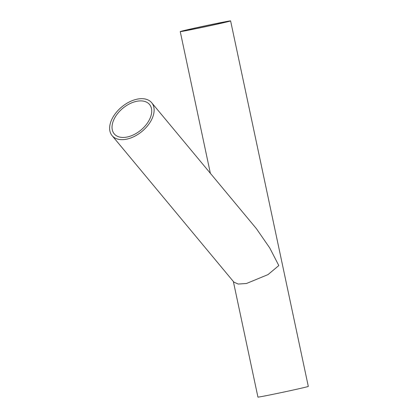 <?xml version="1.0" encoding="UTF-8"?>
<svg xmlns="http://www.w3.org/2000/svg" width="418" height="418" viewBox="0 0 418 418"><rect width="100%" height="100%" fill="white"/><g stroke="black" fill="none" stroke-linecap="round" stroke-linejoin="round"><path stroke-width="0.63" d="M227.016 21.903A25.744 0.449 168 0 1 198.749 28.116A25.744 0.449 168 0 1 180.247 31.606A25.744 0.449 168 0 1 205.337 25.811A25.744 0.449 168 0 1 230.611 20.9A25.744 0.449 168 0 1 227.016 21.903M233.359 281.486L257.932 397.1A25.744 0.449 -12 0 0 276.434 393.61A25.744 0.449 -12 0 0 304.706 387.397A25.744 0.449 -12 0 0 308.301 386.394L230.611 20.9M151.671 102.708L256.433 228.703L269.772 247.999L278.811 265.566L268.042 274.584L246.474 283.493L238.203 284.041L233.892 282.129L112.081 135.625A25.744 15.889 140.3 0 1 121.722 106.951A25.744 15.889 140.3 0 1 151.671 102.708A25.744 15.889 140.3 0 1 149.31 123.488A25.744 15.889 140.3 0 1 126.492 139.199A25.744 15.889 140.3 0 1 112.081 135.625M224.685 22.373A22.964 0.402 168 0 1 199.47 27.912A22.964 0.402 168 0 1 182.969 31.026A22.964 0.402 168 0 1 205.342 25.859A22.964 0.402 168 0 1 227.888 21.48A22.964 0.402 168 0 1 224.685 22.373M127.077 137.031A22.964 14.17 140.3 0 1 114.218 133.849A22.964 14.17 140.3 0 1 122.819 108.272A22.964 14.17 140.3 0 1 149.534 104.484A22.964 14.17 140.3 0 1 147.423 123.017A22.964 14.17 140.3 0 1 127.077 137.031M180.247 31.606L210.364 173.292"/></g></svg>
